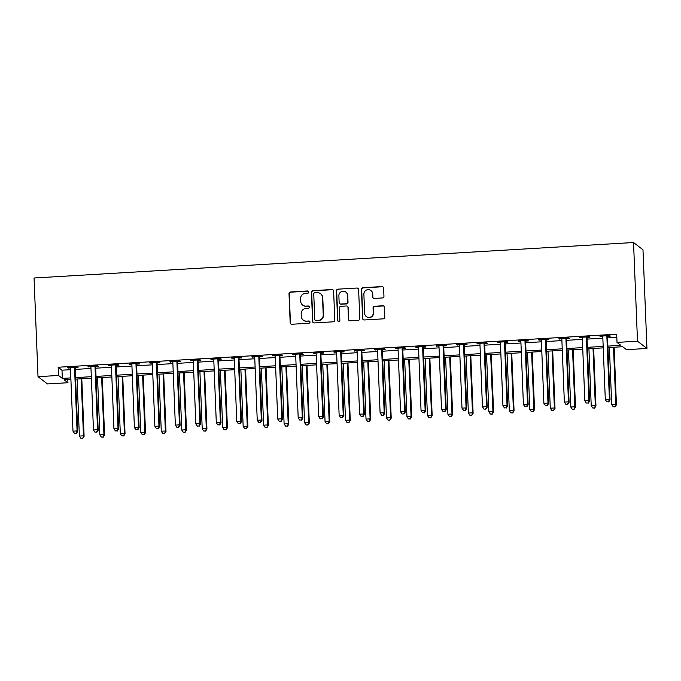 <?xml version="1.0" encoding="UTF-8"?>
<svg xmlns="http://www.w3.org/2000/svg" width="681" height="681" viewBox="0 0 681 681"><rect width="100%" height="100%" fill="white"/><g stroke="black" fill="none" stroke-linecap="round" stroke-linejoin="round"><path stroke-width="1.02" d="M308.799 292.021A1.141 1.115 -52.4 0 0 307.625 290.957L290.549 291.97A1.626 1.6 -52.4 0 0 289.008 293.681L290.174 322.734A1.626 1.6 -52.4 0 0 291.843 324.258L308.927 323.245A1.141 1.115 -52.4 0 0 309.574 321.211A1.141 1.115 -52.4 0 0 308.834 320.989L306.62 321.117A5.21 5.116 -52.4 0 1 301.274 316.256L301.172 313.83A5.21 5.116 -52.4 0 1 306.11 308.365L308.323 308.229A1.141 1.115 -52.4 0 0 308.97 306.203A1.141 1.115 -52.4 0 0 308.229 305.973L306.024 306.101A5.21 5.116 -52.4 0 1 300.67 301.24L300.568 298.823A5.21 5.116 -52.4 0 1 305.505 293.349L307.718 293.222A1.141 1.115 -52.4 0 0 308.799 292.021M308.493 291.298A1.141 1.115 -52.4 0 0 307.88 291.162L290.804 292.166A1.626 1.6 -52.4 0 0 289.263 293.877L290.429 322.93A1.626 1.6 -52.4 0 0 290.915 324.028M309.693 321.321A1.141 1.115 -52.4 0 0 309.089 321.185L306.62 321.117M309.089 306.305A1.141 1.115 -52.4 0 0 308.484 306.169L306.024 306.101M382.407 297.946A1.626 1.6 -52.4 0 0 383.948 296.235L383.616 288.08A1.626 1.6 -52.4 0 0 381.947 286.565L362.973 287.688A1.626 1.6 -52.4 0 0 361.432 289.391L362.598 318.453A1.626 1.6 -52.4 0 0 364.275 319.968L383.241 318.844A1.626 1.6 -52.4 0 0 384.791 317.133L384.39 307.293A1.626 1.6 -52.4 0 0 382.722 305.769L374.601 306.254A1.626 1.6 -52.4 0 0 373.06 307.965L373.256 312.843A4.358 4.273 -52.4 0 1 366.293 316.554A4.358 4.273 -52.4 0 1 364.65 313.354L363.884 294.226A4.358 4.273 -52.4 0 1 370.839 290.515A4.358 4.273 -52.4 0 1 372.481 293.715L372.609 296.907A1.626 1.6 -52.4 0 0 374.286 298.423L382.407 297.946M58.489 375.461L58.157 367.238L616.697 334.175L617.02 342.398L637.501 341.19L633.534 242.521L34.05 278.001L38.017 376.678L58.489 375.461L62.32 378.406L70.841 377.904M333.622 291.042A1.626 1.6 -52.4 0 0 331.945 289.519L312.971 290.642A1.626 1.6 -52.4 0 0 311.43 292.353L312.596 321.406A1.626 1.6 -52.4 0 0 314.273 322.93L333.239 321.807A1.626 1.6 -52.4 0 0 334.788 320.096L333.622 291.042M337.972 289.161L356.946 288.037A1.626 1.6 -52.4 0 1 358.623 289.561L359.789 318.614A1.626 1.6 -52.4 0 1 358.24 320.325L350.128 320.811A1.626 1.6 -52.4 0 1 348.451 319.287L347.974 307.506A1.626 1.6 -52.4 0 0 346.306 305.982L340.917 306.305A1.626 1.6 -52.4 0 0 339.376 308.016L339.87 320.283A1.141 1.115 -52.4 0 1 338.048 321.253A1.141 1.115 -52.4 0 1 337.623 320.41L336.431 290.872A1.626 1.6 -52.4 0 1 337.972 289.161L356.946 288.037M58.157 367.238L61.988 370.183L70.518 369.681M75.225 369.4L90.99 368.472M95.698 368.191L111.463 367.255M116.17 366.982L131.935 366.046M136.651 365.765L152.408 364.837M157.124 364.556L172.88 363.62M177.596 363.348L193.361 362.411M198.069 362.13L213.834 361.202M218.541 360.921L234.307 359.985M239.022 359.704L254.779 358.776M259.495 358.495L275.252 357.559M279.968 357.287L295.733 356.35M300.44 356.069L316.205 355.141M320.913 354.861L336.678 353.924M341.394 353.652L357.15 352.715M361.866 352.435L377.623 351.507M382.339 351.226L398.104 350.289M402.811 350.008L418.577 349.081M423.284 348.8L439.049 347.872M443.765 347.591L459.522 346.655M464.238 346.374L479.994 345.446M484.71 345.165L500.475 344.228M505.183 343.956L520.948 343.02M525.655 342.739L541.421 341.811M546.136 341.53L561.893 340.594M566.609 340.321L582.366 339.385M587.082 339.104L602.847 338.176M607.554 337.895L616.824 337.342M75.361 367.757L78.026 367.595L77.387 367.11L67.564 367.689L70.424 368.046M95.834 366.54L98.498 366.387L97.86 365.893L88.036 366.48L90.896 366.838M116.306 365.331L118.971 365.178L118.332 364.684L108.509 365.263L111.369 365.62M136.787 364.122L139.452 363.96L138.813 363.467L128.981 364.054L131.842 364.412M157.26 362.905L159.924 362.752L159.286 362.258L149.454 362.837L152.314 363.203M177.732 361.696L180.397 361.534L179.758 361.049L169.935 361.628L172.795 361.986M198.205 360.487L200.869 360.326L200.231 359.832L190.408 360.419L193.268 360.777M218.678 359.27L221.342 359.117L220.704 358.623L210.88 359.202L213.74 359.568M239.159 358.061L241.823 357.9L241.185 357.414L231.353 357.993L234.213 358.351M259.631 356.853L262.296 356.691L261.657 356.197L251.825 356.784L254.685 357.142M280.104 355.635L282.768 355.482L282.13 354.988L272.306 355.567L275.167 355.925M300.576 354.426L303.241 354.265L302.602 353.779L292.779 354.358L295.639 354.716M321.049 353.209L323.713 353.056L323.075 352.562L313.251 353.15L316.112 353.507M341.53 352L344.194 351.847L343.556 351.353L333.724 351.932L336.584 352.29M362.003 350.792L364.667 350.63L364.029 350.136L354.197 350.724L357.057 351.081M382.475 349.574L385.14 349.421L384.501 348.927L374.669 349.506L377.538 349.872M402.948 348.366L405.612 348.204L404.974 347.719L395.15 348.297L398.01 348.655M423.42 347.157L426.085 346.995L425.446 346.501L415.623 347.089L418.483 347.446M443.901 345.939L446.566 345.786L445.927 345.293L436.095 345.871L438.956 346.237M464.374 344.731L467.038 344.569L466.4 344.084L456.568 344.663L459.428 345.02M484.846 343.513L487.511 343.36L486.872 342.866L477.04 343.454L479.909 343.811M505.319 342.305L507.983 342.151L507.345 341.658L497.522 342.237L500.382 342.594M525.792 341.096L528.456 340.934L527.818 340.449L517.994 341.028L520.854 341.385M546.273 339.879L548.937 339.725L548.299 339.232L538.467 339.81L541.327 340.177M566.745 338.67L569.41 338.508L568.771 338.023L558.939 338.602L561.799 338.959M587.218 337.461L589.882 337.299L589.244 336.806L579.412 337.393L582.281 337.75M607.69 336.244L610.355 336.091L609.716 335.597L599.893 336.176L602.753 336.542M607.946 347.591L622.647 346.723L626.477 349.668L646.95 348.459L642.983 249.782L633.534 242.521M67.811 379.564L67.938 382.731L47.466 383.939L38.017 376.678M646.95 348.459L637.501 341.19M607.886 346.118L620.859 345.352L617.02 342.398M75.557 377.623L91.322 376.695M96.03 376.414L111.795 375.478M116.502 375.205L132.267 374.269M136.975 373.988L152.74 373.06M157.456 372.779L173.212 371.843M177.928 371.562L193.685 370.634M198.401 370.353L214.166 369.425M218.873 369.145L234.639 368.208M239.346 367.927L255.111 366.999M259.827 366.719L275.584 365.782M280.3 365.51L296.056 364.573M300.772 364.292L316.537 363.365M321.245 363.084L337.01 362.147M341.717 361.875L357.482 360.939M362.198 360.658L377.955 359.73M382.671 359.449L398.428 358.512M403.143 358.232L418.909 357.304M423.616 357.023L439.381 356.086M444.089 355.814L459.854 354.878M464.57 354.597L480.326 353.669M485.042 353.388L500.799 352.452M505.515 352.179L521.28 351.243M525.987 350.962L541.753 350.034M546.46 349.753L562.225 348.817M566.941 348.536L582.698 347.608M587.414 347.327L603.17 346.399M70.901 379.385L64.108 379.785L67.938 382.731M603.23 347.872L587.473 348.808M582.757 349.081L567.001 350.017M562.285 350.298L546.52 351.226M541.812 351.507L526.047 352.443M521.34 352.724L505.574 353.652M500.858 353.933L485.102 354.869M480.386 355.141L464.629 356.078M459.913 356.359L444.148 357.287M439.441 357.568L423.676 358.504M418.968 358.776L403.203 359.713M398.487 359.994L382.731 360.921M378.015 361.202L362.258 362.139M357.542 362.411L341.777 363.348M337.069 363.628L321.304 364.556M316.597 364.837L300.832 365.774M296.116 366.055L280.359 366.982M275.643 367.263L259.887 368.2M255.171 368.472L239.406 369.408M234.698 369.689L218.933 370.617M214.226 370.898L198.46 371.835M193.744 372.107L177.988 373.043M173.272 373.324L157.515 374.252M152.799 374.533L137.034 375.469M132.327 375.75L116.562 376.678M111.854 376.959L96.089 377.887M91.373 378.168L75.617 379.104M61.988 370.183L62.32 378.406M68.202 368.183L68.177 367.655M88.675 366.965L88.649 366.438M109.147 365.757L109.13 365.229M129.62 364.548L129.603 364.02M150.092 363.331L150.075 362.803M170.573 362.122L170.548 361.594M191.046 360.904L191.02 360.377M211.519 359.696L211.493 359.168M231.991 358.487L231.974 357.959M252.464 357.27L252.447 356.742M272.945 356.061L272.919 355.533M293.417 354.852L293.392 354.324M313.89 353.635L313.864 353.107M334.362 352.426L334.345 351.898M354.835 351.209L354.818 350.689M375.316 350L375.291 349.472M395.789 348.791L395.763 348.263M416.261 347.574L416.236 347.046M436.734 346.365L436.717 345.837M457.206 345.156L457.189 344.629M477.679 343.939L477.662 343.411M498.16 342.73L498.134 342.202M518.633 341.521L518.607 340.994M539.105 340.304L539.088 339.776M559.578 339.095L559.561 338.568M580.05 337.878L580.033 337.35M600.531 336.669L600.506 336.142M302.636 305.071L302.892 305.267A5.21 5.116 -52.4 0 0 306.28 306.297M303.241 320.079L303.496 320.274A5.21 5.116 -52.4 0 0 306.876 321.313M333.128 289.953A1.626 1.6 -52.4 0 0 332.2 289.714L313.226 290.838A1.626 1.6 -52.4 0 0 311.685 292.549L312.851 321.602A1.626 1.6 -52.4 0 0 313.345 322.7M314.835 292.796A1.141 1.115 -52.4 0 0 313.754 293.996L314.775 319.5A1.141 1.115 -52.4 0 0 315.95 320.564L318.282 320.428A5.21 5.116 -52.4 0 0 323.22 314.954L322.522 297.52A5.21 5.116 -52.4 0 0 317.167 292.66L314.835 292.796M315.209 320.334L315.465 320.538A1.141 1.115 -52.4 0 0 316.205 320.76L315.95 320.564M320.547 293.698L320.802 293.894A5.21 5.116 -52.4 0 1 322.777 297.716L323.475 315.15A5.21 5.116 -52.4 0 1 318.538 320.623L316.205 320.76M358.129 288.472A1.626 1.6 -52.4 0 0 357.202 288.242M347.361 306.305L347.616 306.501A1.626 1.6 -52.4 0 1 348.238 307.701L348.706 319.483A1.626 1.6 -52.4 0 0 349.2 320.572M338.227 289.357A1.626 1.6 -52.4 0 0 336.686 291.068L337.878 320.615A1.141 1.115 -52.4 0 0 338.185 321.338M347.489 295.273A4.358 4.273 -52.4 0 0 341.224 291.715A4.358 4.273 -52.4 0 0 338.883 295.784L339.155 302.526A1.626 1.6 -52.4 0 0 340.832 304.041L346.212 303.726A1.626 1.6 -52.4 0 0 347.761 302.015L347.744 295.469A4.358 4.273 -52.4 0 0 346.101 292.277L345.846 292.081M339.768 303.717L340.023 303.913A1.626 1.6 -52.4 0 0 341.087 304.237L340.832 304.041M347.744 295.469L348.017 302.211A1.626 1.6 -52.4 0 1 346.467 303.922L341.087 304.237M370.839 290.515L371.094 290.71A4.358 4.273 -52.4 0 1 372.737 293.911L372.865 297.103A1.626 1.6 -52.4 0 0 373.358 298.193M366.293 316.554L366.548 316.75A4.358 4.273 -52.4 0 0 373.511 313.039L373.256 312.843M383.897 306.203A1.626 1.6 -52.4 0 0 382.977 305.965L374.856 306.45A1.626 1.6 -52.4 0 0 373.316 308.161L373.511 313.039M383.131 286.99A1.626 1.6 -52.4 0 0 382.203 286.761L363.228 287.884A1.626 1.6 -52.4 0 0 361.688 289.587L362.854 318.648A1.626 1.6 -52.4 0 0 363.348 319.738M77.081 379.019L79.371 436.07L83.465 435.831L84.103 436.325L81.788 378.738M82.512 438.189L80.877 438.283L82.767 438.385L83.465 435.831L81.175 378.772M80.877 438.283L79.371 436.07M84.103 436.325L82.767 438.385M74.723 367.263L74.646 367.476A1.66 1.626 -52.4 0 0 74.552 368.098L77.081 430.92L72.986 431.158L70.458 368.344A1.66 1.626 -52.4 0 0 70.313 367.731L70.228 367.527M75.548 367.212L75.285 367.97A1.66 1.626 -52.4 0 0 75.191 368.591L77.719 431.413L77.081 430.92L76.127 433.278L74.484 433.371L76.127 433.278M76.383 433.474L77.719 431.413M72.986 431.158L74.484 433.371M97.553 377.802L99.843 434.861L103.938 434.614L104.576 435.108L102.261 377.529M102.984 436.972L101.35 437.074L103.24 437.176L103.938 434.614L101.648 377.563M101.35 437.074L99.843 434.861M104.576 435.108L103.24 437.176M118.026 376.593L120.316 433.652L124.41 433.405L125.049 433.899L122.742 376.312M123.465 435.763L121.822 435.866L123.721 435.959L124.41 433.405L122.12 376.346M121.822 435.866L120.316 433.652M125.049 433.899L123.721 435.959M138.498 375.384L140.788 432.435L144.883 432.197L145.521 432.682L143.214 375.103M143.938 434.555L142.295 434.648L144.193 434.75L144.883 432.197L142.593 375.137M142.295 434.648L140.788 432.435M145.521 432.682L144.193 434.75M95.195 366.055L95.119 366.267A1.66 1.626 -52.4 0 0 95.025 366.889L97.553 429.711L93.459 429.949L90.931 367.127A1.66 1.626 -52.4 0 0 90.794 366.523L90.701 366.318M96.03 366.003L95.757 366.761A1.66 1.626 -52.4 0 0 95.663 367.374L98.192 430.196L97.553 429.711L96.6 432.069L94.965 432.163L96.6 432.069M96.855 432.265L98.192 430.196M93.459 429.949L94.965 432.163M115.668 364.837L115.6 365.05A1.66 1.626 -52.4 0 0 115.506 365.671L118.026 428.494L113.931 428.741L111.412 365.918A1.66 1.626 -52.4 0 0 111.267 365.314L111.173 365.11M116.502 364.795L116.238 365.544A1.66 1.626 -52.4 0 0 116.145 366.165L118.664 428.987L118.026 428.494L117.072 430.852L115.438 430.954L117.072 430.852M117.328 431.047L118.664 428.987M113.931 428.741L115.438 430.954M136.149 363.628L136.072 363.841A1.66 1.626 -52.4 0 0 135.979 364.463L138.498 427.285L134.404 427.523L131.884 364.701A1.66 1.626 -52.4 0 0 131.739 364.097L131.646 363.892M136.975 363.577L136.711 364.335A1.66 1.626 -52.4 0 0 136.617 364.956L139.137 427.779L138.498 427.285L137.545 429.643L135.911 429.737L137.545 429.643M137.809 429.839L139.137 427.779M134.404 427.523L135.911 429.737M158.971 374.167L161.269 431.226L165.364 430.979L166.002 431.473L163.687 373.886M164.41 433.337L162.776 433.439L164.666 433.533L165.364 430.979L163.065 373.929M162.776 433.439L161.269 431.226M166.002 431.473L164.666 433.533M156.621 362.42L156.545 362.632A1.66 1.626 -52.4 0 0 156.451 363.254L158.971 426.076L154.876 426.315L152.357 363.492A1.66 1.626 -52.4 0 0 152.212 362.888L152.118 362.684M157.447 362.369L157.183 363.118A1.66 1.626 -52.4 0 0 157.09 363.739L159.609 426.561L158.971 426.076L158.026 428.434L156.383 428.528L158.026 428.434M158.281 428.63L159.609 426.561M154.876 426.315L156.383 428.528M179.452 372.958L181.742 430.009L185.836 429.771L186.475 430.264L184.159 372.677M184.883 432.129L183.249 432.222L185.138 432.324L185.836 429.771L183.547 372.711M183.249 432.222L181.742 430.009M186.475 430.264L185.138 432.324M199.925 371.741L202.214 428.8L206.309 428.562L206.947 429.047L204.632 371.468M205.356 430.92L203.721 431.013L205.611 431.116L206.309 428.562L204.019 371.503M203.721 431.013L202.214 428.8M206.947 429.047L205.611 431.116M220.397 370.532L222.687 427.591L226.782 427.345L227.42 427.838L225.113 370.251M225.837 429.702L224.194 429.805L226.092 429.898L226.782 427.345L224.492 370.294M224.194 429.805L222.687 427.591M227.42 427.838L226.092 429.898M240.87 369.323L243.16 426.374L247.254 426.136L247.893 426.629L245.586 369.042M246.309 428.494L244.666 428.587L246.565 428.69L247.254 426.136L244.964 369.076M244.666 428.587L243.16 426.374M247.893 426.629L246.565 428.69M261.342 368.106L263.641 425.165L267.735 424.927L268.374 425.412L266.058 367.834M266.782 427.285L265.139 427.379L267.037 427.481L267.735 424.927L265.437 367.868M265.139 427.379L263.641 425.165M268.374 425.412L267.037 427.481M177.094 361.202L177.017 361.415A1.66 1.626 -52.4 0 0 176.924 362.037L179.452 424.859L175.357 425.106L172.829 362.283A1.66 1.626 -52.4 0 0 172.685 361.671L172.599 361.475M177.92 361.16L177.656 361.909A1.66 1.626 -52.4 0 0 177.562 362.53L180.09 425.353L179.452 424.859L178.499 427.217L176.856 427.319L178.499 427.217M178.754 427.413L180.09 425.353M175.357 425.106L176.856 427.319M197.567 359.994L197.49 360.206A1.66 1.626 -52.4 0 0 197.396 360.828L199.925 423.65L195.83 423.888L193.302 361.066A1.66 1.626 -52.4 0 0 193.166 360.462L193.072 360.258M198.401 359.943L198.128 360.7A1.66 1.626 -52.4 0 0 198.035 361.322L200.563 424.135L199.925 423.65L198.971 426.008L197.337 426.102L198.971 426.008M199.227 426.204L200.563 424.135M195.83 423.888L197.337 426.102M218.039 358.785L217.971 358.998A1.66 1.626 -52.4 0 0 217.877 359.619L220.397 422.433L216.303 422.68L213.783 359.857A1.66 1.626 -52.4 0 0 213.638 359.253L213.545 359.049M218.873 358.734L218.61 359.483A1.66 1.626 -52.4 0 0 218.516 360.104L221.036 422.927L220.397 422.433L219.444 424.791L217.809 424.893L219.444 424.791M219.699 424.987L221.036 422.927M216.303 422.68L217.809 424.893M238.52 357.568L238.444 357.78A1.66 1.626 -52.4 0 0 238.35 358.402L240.87 421.224L236.775 421.471L234.255 358.649A1.66 1.626 -52.4 0 0 234.111 358.036L234.017 357.831M239.346 357.516L239.082 358.274A1.66 1.626 -52.4 0 0 238.988 358.896L241.508 421.718L240.87 421.224L239.916 423.582L238.282 423.676L239.916 423.582M240.172 423.778L241.508 421.718M236.775 421.471L238.282 423.676M258.993 356.359L258.916 356.572A1.66 1.626 -52.4 0 0 258.823 357.193L261.342 420.015L257.248 420.254L254.728 357.431A1.66 1.626 -52.4 0 0 254.583 356.827L254.49 356.623M259.819 356.308L259.555 357.065A1.66 1.626 -52.4 0 0 259.461 357.687L261.981 420.5L261.342 420.015L260.397 422.373L258.754 422.467L260.397 422.373M260.653 422.569L261.981 420.5M257.248 420.254L258.754 422.467M281.823 366.897L284.113 423.957L288.208 423.71L288.846 424.203L286.531 366.616M287.254 426.068L285.62 426.17L287.51 426.263L288.208 423.71L285.918 366.659M285.62 426.17L284.113 423.957M288.846 424.203L287.51 426.263M279.465 355.141L279.389 355.363A1.66 1.626 -52.4 0 0 279.295 355.976L281.823 418.798L277.729 419.045L275.201 356.223A1.66 1.626 -52.4 0 0 275.056 355.618L274.971 355.414M280.291 355.099L280.027 355.848A1.66 1.626 -52.4 0 0 279.934 356.469L282.462 419.292L281.823 418.798L280.87 421.156L279.227 421.258L280.87 421.156M281.125 421.352L282.462 419.292M277.729 419.045L279.227 421.258M302.296 365.688L304.586 422.739L308.68 422.501L309.319 422.995L307.003 365.408M307.727 424.859L306.092 424.953L307.982 425.055L308.68 422.501L306.39 365.442M306.092 424.953L304.586 422.739M309.319 422.995L307.982 425.055M299.938 353.933L299.861 354.146A1.66 1.626 -52.4 0 0 299.768 354.767L302.296 417.589L298.201 417.828L295.673 355.014A1.66 1.626 -52.4 0 0 295.537 354.401L295.443 354.197M300.772 353.882L300.5 354.639A1.66 1.626 -52.4 0 0 300.406 355.261L302.934 418.083L302.296 417.589L301.342 419.947L299.708 420.041L301.342 419.947M301.598 420.143L302.934 418.083M298.201 417.828L299.708 420.041M322.768 364.471L325.058 421.53L329.153 421.284L329.791 421.777L327.484 364.199M328.199 423.642L326.565 423.744L328.455 423.846L329.153 421.284L326.863 364.233M326.565 423.744L325.058 421.53M329.791 421.777L328.455 423.846M320.41 352.724L320.342 352.937A1.66 1.626 -52.4 0 0 320.249 353.558L322.768 416.38L318.674 416.619L316.154 353.797A1.66 1.626 -52.4 0 0 316.01 353.192L315.916 352.988M321.245 352.673L320.981 353.422A1.66 1.626 -52.4 0 0 320.887 354.043L323.407 416.866L322.768 416.38L321.815 418.738L320.181 418.832L321.815 418.738M322.07 418.934L323.407 416.866M318.674 416.619L320.181 418.832M343.241 363.262L345.531 420.322L349.625 420.075L350.264 420.569L347.957 362.982M348.681 422.433L347.038 422.526L348.936 422.629L349.625 420.075L347.336 363.016M347.038 422.526L345.531 420.322M350.264 420.569L348.936 422.629M340.892 351.507L340.815 351.719A1.66 1.626 -52.4 0 0 340.721 352.341L343.241 415.163L339.147 415.41L336.627 352.588A1.66 1.626 -52.4 0 0 336.482 351.983L336.388 351.779M341.717 351.464L341.453 352.213A1.66 1.626 -52.4 0 0 341.36 352.835L343.879 415.657L343.241 415.163L342.288 417.521L340.653 417.623L342.288 417.521M342.543 417.717L343.879 415.657M339.147 415.41L340.653 417.623M363.714 362.054L366.012 419.104L370.106 418.866L370.745 419.351L368.43 361.773M369.153 421.224L367.51 421.318L369.408 421.42L370.106 418.866L367.808 361.807M367.51 421.318L366.012 419.104M370.745 419.351L369.408 421.42M361.364 350.298L361.288 350.511A1.66 1.626 -52.4 0 0 361.194 351.132L363.714 413.954L359.619 414.193L357.099 351.37A1.66 1.626 -52.4 0 0 356.955 350.766L356.861 350.562M362.19 350.247L361.926 351.004A1.66 1.626 -52.4 0 0 361.832 351.626L364.352 414.448L363.714 413.954L362.769 416.312L361.126 416.406L362.769 416.312M363.024 416.508L364.352 414.448M359.619 414.193L361.126 416.406M384.195 360.836L386.485 417.896L390.579 417.649L391.217 418.143L388.902 360.555M389.626 420.007L387.991 420.109L389.881 420.203L390.579 417.649L388.289 360.598M387.991 420.109L386.485 417.896M391.217 418.143L389.881 420.203M381.837 349.089L381.76 349.302A1.66 1.626 -52.4 0 0 381.666 349.923L384.195 412.737L380.1 412.984L377.572 350.162A1.66 1.626 -52.4 0 0 377.427 349.557L377.334 349.353M382.662 349.038L382.399 349.787A1.66 1.626 -52.4 0 0 382.305 350.409L384.833 413.231L384.195 412.737L383.241 415.095L381.598 415.197L383.241 415.095M383.497 415.299L384.833 413.231M380.1 412.984L381.598 415.197M404.667 359.628L406.957 416.678L411.052 416.44L411.69 416.934L409.375 359.347M410.098 418.798L408.464 418.892L410.354 418.994L411.052 416.44L408.762 359.381M408.464 418.892L406.957 416.678M411.69 416.934L410.354 418.994M425.14 358.41L427.43 415.47L431.524 415.231L432.163 415.716L429.856 358.138M430.571 417.589L428.936 417.683L430.826 417.785L431.524 415.231L429.234 358.172M428.936 417.683L427.43 415.47M432.163 415.716L430.826 417.785M445.612 357.202L447.902 414.261L451.997 414.014L452.635 414.508L450.328 356.921M451.052 416.372L449.409 416.474L451.307 416.568L451.997 414.014L449.707 356.963M449.409 416.474L447.902 414.261M452.635 414.508L451.307 416.568M466.085 355.993L468.383 413.044L472.478 412.805L473.116 413.299L470.801 355.712M471.524 415.163L469.881 415.257L471.78 415.359L472.478 412.805L470.179 355.746M469.881 415.257L468.383 413.044M473.116 413.299L471.78 415.359M486.566 354.775L488.856 411.835L492.95 411.596L493.589 412.082L491.273 354.503M491.997 413.954L490.363 414.048L492.252 414.15L492.95 411.596L490.66 354.537M490.363 414.048L488.856 411.835M493.589 412.082L492.252 414.15M507.039 353.567L509.328 410.626L513.423 410.379L514.061 410.873L511.746 353.286M512.47 412.737L510.835 412.839L512.725 412.933L513.423 410.379L511.133 353.328M510.835 412.839L509.328 410.626M514.061 410.873L512.725 412.933M527.511 352.358L529.801 409.409L533.895 409.17L534.534 409.656L532.219 352.077M532.942 411.528L531.308 411.622L533.197 411.724L533.895 409.17L531.606 352.111M531.308 411.622L529.801 409.409M534.534 409.656L533.197 411.724M547.984 351.141L550.274 408.2L554.368 407.953L555.006 408.447L552.7 350.86M553.423 410.311L551.78 410.413L553.679 410.507L554.368 407.953L552.078 350.902M551.78 410.413L550.274 408.2M555.006 408.447L553.679 410.507M568.456 349.932L570.746 406.991L574.849 406.744L575.488 407.238L573.172 349.651M573.896 409.102L572.253 409.196L574.151 409.298L574.849 406.744L572.551 349.685M572.253 409.196L570.746 406.991M575.488 407.238L574.151 409.298M402.309 347.872L402.233 348.085A1.66 1.626 -52.4 0 0 402.139 348.706L404.667 411.528L400.573 411.775L398.044 348.953A1.66 1.626 -52.4 0 0 397.9 348.34L397.815 348.144M403.143 347.821L402.871 348.578A1.66 1.626 -52.4 0 0 402.777 349.2L405.306 412.022L404.667 411.528L403.714 413.886L402.079 413.98L403.714 413.886M403.969 414.082L405.306 412.022M400.573 411.775L402.079 413.98M422.782 346.663L422.714 346.876A1.66 1.626 -52.4 0 0 422.62 347.497L425.14 410.32L421.045 410.558L418.517 347.736A1.66 1.626 -52.4 0 0 418.381 347.131L418.287 346.927M423.616 346.612L423.352 347.37A1.66 1.626 -52.4 0 0 423.259 347.991L425.778 410.805L425.14 410.32L424.186 412.677L422.552 412.771L424.186 412.677M424.442 412.873L425.778 410.805M421.045 410.558L422.552 412.771M443.263 345.454L443.186 345.667A1.66 1.626 -52.4 0 0 443.093 346.288L445.612 409.102L441.518 409.349L438.998 346.527A1.66 1.626 -52.4 0 0 438.853 345.922L438.76 345.718M444.089 345.403L443.825 346.152A1.66 1.626 -52.4 0 0 443.731 346.774L446.251 409.596L445.612 409.102L444.659 411.46L443.025 411.562L444.659 411.46M444.914 411.656L446.251 409.596M441.518 409.349L443.025 411.562M463.735 344.237L463.659 344.45A1.66 1.626 -52.4 0 0 463.565 345.071L466.085 407.893L461.99 408.132L459.471 345.318A1.66 1.626 -52.4 0 0 459.326 344.705L459.232 344.501M464.561 344.186L464.297 344.944A1.66 1.626 -52.4 0 0 464.204 345.565L466.723 408.387L466.085 407.893L465.14 410.251L463.497 410.345L465.14 410.251M465.395 410.447L466.723 408.387M461.99 408.132L463.497 410.345M484.208 343.028L484.131 343.241A1.66 1.626 -52.4 0 0 484.038 343.862L486.566 406.685L482.463 406.923L479.943 344.101A1.66 1.626 -52.4 0 0 479.799 343.496L479.705 343.292M485.034 342.977L484.77 343.735A1.66 1.626 -52.4 0 0 484.676 344.348L487.204 407.17L486.566 406.685L485.613 409.043L483.97 409.136L485.613 409.043M485.868 409.238L487.204 407.17M482.463 406.923L483.97 409.136M504.681 341.811L504.604 342.024A1.66 1.626 -52.4 0 0 504.51 342.645L507.039 405.467L502.944 405.714L500.416 342.892A1.66 1.626 -52.4 0 0 500.271 342.288L500.186 342.083M505.515 341.768L505.242 342.517A1.66 1.626 -52.4 0 0 505.149 343.139L507.677 405.961L507.039 405.467L506.085 407.825L504.451 407.928L506.085 407.825M506.341 408.021L507.677 405.961M502.944 405.714L504.451 407.928M525.153 340.602L525.085 340.815A1.66 1.626 -52.4 0 0 524.983 341.436L527.511 404.259L523.417 404.497L520.888 341.683A1.66 1.626 -52.4 0 0 520.752 341.07L520.659 340.866M525.987 340.551L525.723 341.309A1.66 1.626 -52.4 0 0 525.63 341.93L528.15 404.752L527.511 404.259L526.558 406.617L524.923 406.71L526.558 406.617M526.813 406.812L528.15 404.752M523.417 404.497L524.923 406.71M545.634 339.393L545.558 339.606A1.66 1.626 -52.4 0 0 545.464 340.228L547.984 403.05L543.889 403.288L541.369 340.466A1.66 1.626 -52.4 0 0 541.225 339.862L541.131 339.657M546.46 339.342L546.196 340.091A1.66 1.626 -52.4 0 0 546.102 340.713L548.622 403.535L547.984 403.05L547.03 405.408L545.396 405.501L547.03 405.408M547.286 405.604L548.622 403.535M543.889 403.288L545.396 405.501M566.107 338.176L566.03 338.389A1.66 1.626 -52.4 0 0 565.937 339.01L568.456 401.833L564.362 402.079L561.842 339.257A1.66 1.626 -52.4 0 0 561.697 338.644L561.604 338.448M566.933 338.134L566.669 338.883A1.66 1.626 -52.4 0 0 566.575 339.504L569.095 402.326L568.456 401.833L567.511 404.191L565.868 404.293L567.511 404.191M567.767 404.386L569.095 402.326M564.362 402.079L565.868 404.293M588.929 348.723L591.227 405.774L595.322 405.535L595.96 406.021L593.645 348.442M594.368 407.893L592.734 407.987L594.624 408.089L595.322 405.535L593.032 348.476M592.734 407.987L591.227 405.774M595.96 406.021L594.624 408.089M586.579 336.967L586.503 337.18A1.66 1.626 -52.4 0 0 586.409 337.802L588.929 400.624L584.834 400.862L582.315 338.04A1.66 1.626 -52.4 0 0 582.17 337.435L582.076 337.231M587.405 336.916L587.141 337.674A1.66 1.626 -52.4 0 0 587.048 338.295L589.576 401.109L588.929 400.624L587.984 402.982L586.341 403.075L587.984 402.982M588.239 403.178L589.576 401.109M584.834 400.862L586.341 403.075M609.41 347.506L611.7 404.565L615.794 404.318L616.433 404.812L614.117 347.225M614.841 406.676L613.206 406.778L615.096 406.872L615.794 404.318L613.504 347.267M613.206 406.778L611.7 404.565M616.433 404.812L615.096 406.872M607.052 335.759L606.975 335.971A1.66 1.626 -52.4 0 0 606.882 336.593L609.41 399.406L605.315 399.653L602.787 336.831A1.66 1.626 -52.4 0 0 602.642 336.227L602.557 336.022M607.878 335.707L607.614 336.457A1.66 1.626 -52.4 0 0 607.52 337.078L610.048 399.9L609.41 399.406L608.456 401.764L606.822 401.867L608.456 401.764M608.712 401.969L610.048 399.9M605.315 399.653L606.822 401.867M74.646 367.476L75.285 367.97M74.552 368.098L75.191 368.591M95.119 366.267L95.757 366.761M95.025 366.889L95.663 367.374M115.6 365.05L116.238 365.544M115.506 365.671L116.145 366.165M136.072 363.841L136.711 364.335M135.979 364.463L136.617 364.956M156.545 362.632L157.183 363.118M156.451 363.254L157.09 363.739M177.017 361.415L177.656 361.909M176.924 362.037L177.562 362.53M197.49 360.206L198.128 360.7M197.396 360.828L198.035 361.322M217.971 358.998L218.61 359.483M217.877 359.619L218.516 360.104M238.444 357.78L239.082 358.274M238.35 358.402L238.988 358.896M258.916 356.572L259.555 357.065M258.823 357.193L259.461 357.687M279.389 355.363L280.027 355.848M279.295 355.976L279.934 356.469M299.861 354.146L300.5 354.639M299.768 354.767L300.406 355.261M320.342 352.937L320.981 353.422M320.249 353.558L320.887 354.043M340.815 351.719L341.453 352.213M340.721 352.341L341.36 352.835M361.288 350.511L361.926 351.004M361.194 351.132L361.832 351.626M381.76 349.302L382.399 349.787M381.666 349.923L382.305 350.409M402.233 348.085L402.871 348.578M402.139 348.706L402.777 349.2M422.714 346.876L423.352 347.37M422.62 347.497L423.259 347.991M443.186 345.667L443.825 346.152M443.093 346.288L443.731 346.774M463.659 344.45L464.297 344.944M463.565 345.071L464.204 345.565M484.131 343.241L484.77 343.735M484.038 343.862L484.676 344.348M504.604 342.024L505.242 342.517M504.51 342.645L505.149 343.139M525.085 340.815L525.723 341.309M524.983 341.436L525.63 341.93M545.558 339.606L546.196 340.091M545.464 340.228L546.102 340.713M566.03 338.389L566.669 338.883M565.937 339.01L566.575 339.504M586.503 337.18L587.141 337.674M586.409 337.802L587.048 338.295M606.975 335.971L607.614 336.457M606.882 336.593L607.52 337.078"/></g></svg>
